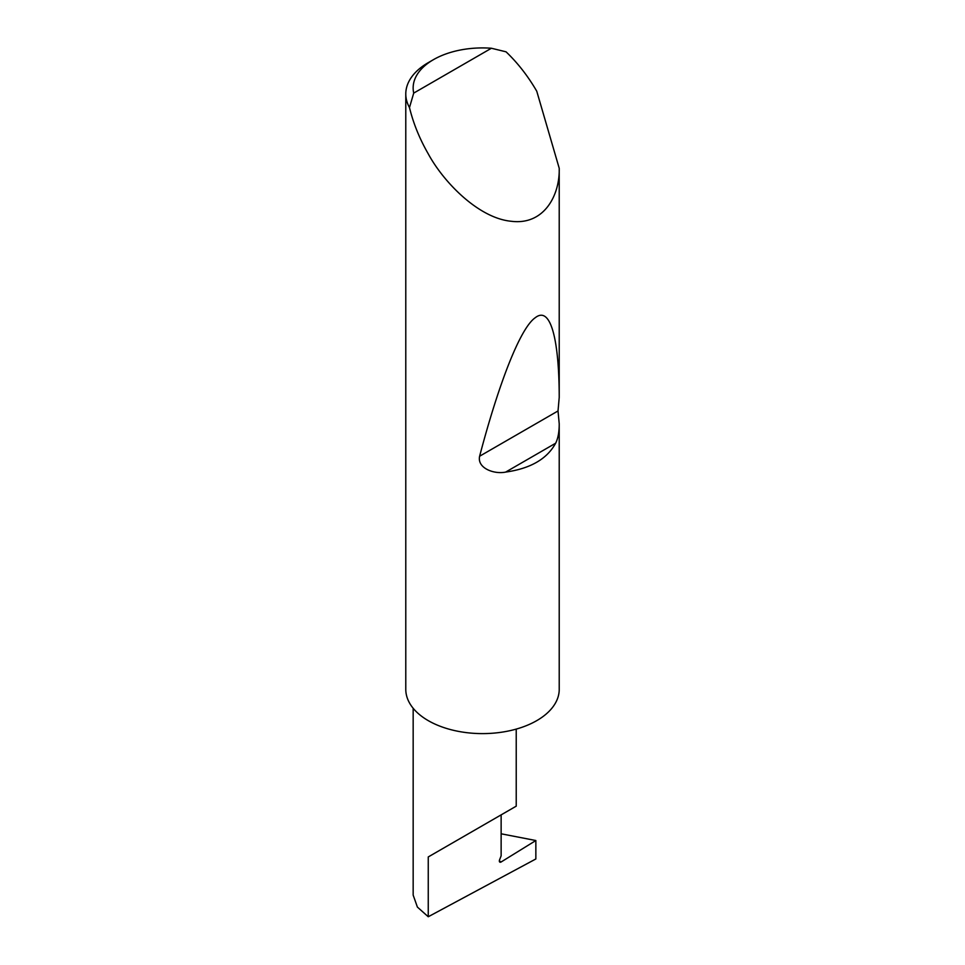 <?xml version="1.0" encoding="UTF-8"?>
<svg xmlns="http://www.w3.org/2000/svg" width="965" height="965" viewBox="0 0 965 965"><rect width="100%" height="100%" fill="white"/><g stroke="black" fill="none" stroke-linecap="round" stroke-linejoin="round"><path stroke-width="1.45" d="M535.852 840.527L535.852 858.971L428.255 916.75L428.255 856.944L501.137 814.87C527.602 799.587 513.259 807.874 501.137 814.87L501.137 855.834L499.568 859.875A2.461 1.423 120 0 0 499.846 862.131A2.461 1.423 120 0 0 501.137 861.974L535.852 840.527L501.137 833.796M516.227 729.106L516.227 806.161L428.255 856.944M413.72 93.098L491.402 48.25L506.046 51.821C517.771 63.002 528 76.138 536.757 91.217L559.218 168.272C559.953 195.111 544.188 225.448 511.281 221.275C478.712 218.247 443.623 182.301 428.255 153.857C419.57 138.743 413.31 123.315 409.486 107.561A76.718 44.294 180 0 1 405.782 93.979A76.718 44.294 180 0 1 428.255 62.653L433.466 59.649A69.359 40.035 0 0 0 413.72 93.098L409.486 107.561M559.218 423.78C559.242 431.922 558.047 438.399 555.647 443.212C547.058 458.978 530.388 468.592 505.648 472.09C494.152 474.503 476.963 468.218 479.617 456.228C497.771 387.158 519.628 328.426 535.273 317.702C551.172 305.133 559.181 341.803 559.218 397.435L558.023 410.957L559.218 423.78L559.218 690.035A76.718 44.294 180 0 1 511.281 730.372A76.718 44.294 180 0 1 428.255 720.638A76.718 44.294 180 0 1 405.782 689.312L405.782 93.979M559.218 168.272L559.218 397.435M428.255 916.75L417.399 907.088L413.165 895.098L413.165 708.274M491.402 48.25A69.359 40.035 0 0 0 433.466 59.649M499.339 860.937L501.137 861.974M555.647 443.212L505.648 472.09M558.023 410.957L479.617 456.228"/></g></svg>
